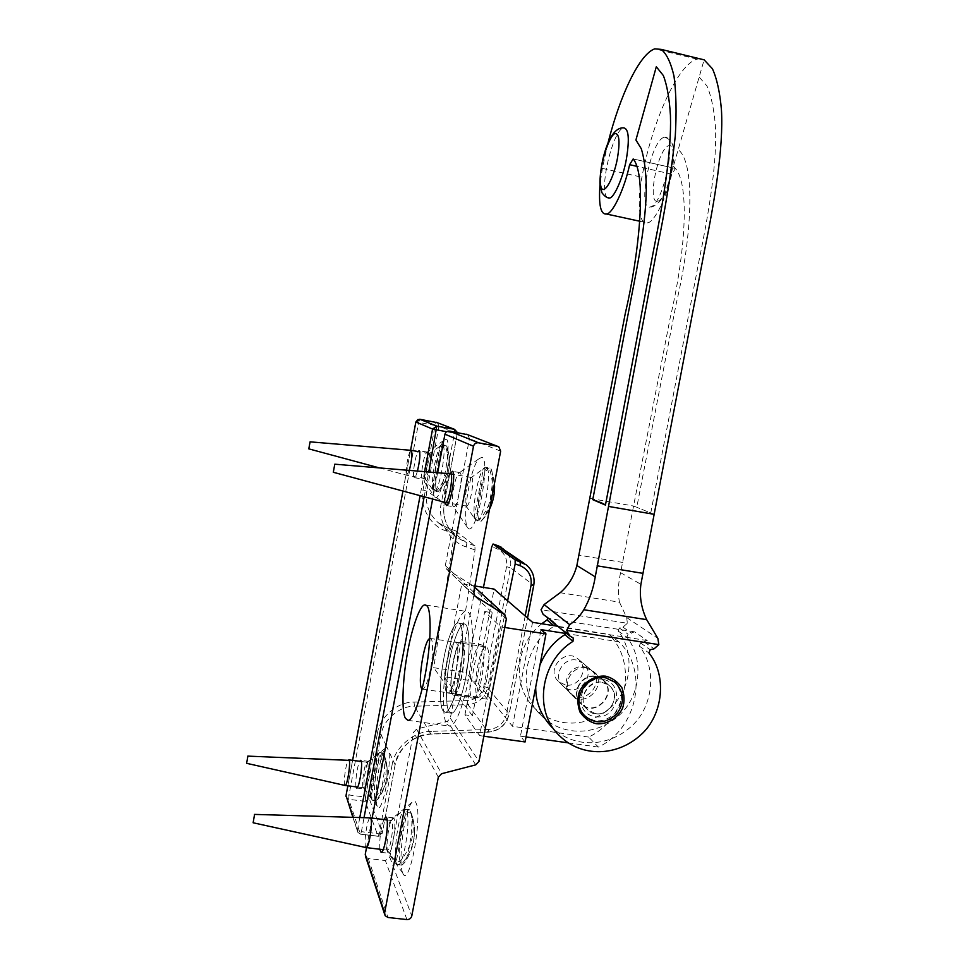 <?xml version="1.0" encoding="UTF-8"?>
<svg xmlns="http://www.w3.org/2000/svg" width="968" height="968" viewBox="0 0 968 968"><rect width="100%" height="100%" fill="white"/><g stroke="black" fill="none" stroke-linecap="round" stroke-linejoin="round"><path stroke-width="0.73" stroke-dasharray="4.84 3.63" d="M437.633 472.759L432.648 499.04M372.123 818.093L366.521 847.629M445.026 502.368C444.82 492.422 446.49 482.887 450.035 473.788M379.831 849.239C379.383 838.748 380.714 828.85 383.812 819.557M365.686 856.861L368.276 858.507L385.385 860.552L389.789 857.309L413.602 732.219L416.542 729.11L447.41 721.305L450.338 718.208L474.889 589.754L473.279 585.942L446.454 569.039L445.316 565.578L469.468 438.661L467.786 434.729L498.798 446.805M468.246 528.407C476.534 536.478 491.224 459.594 481.822 457.259L478.325 459.207C469.589 470.472 462.135 518.267 467.375 527.366L468.246 528.407M402.579 872.676L402.736 873.063C409.174 890.003 423.089 815.419 415.925 802.738C414.945 800.584 413.626 800.451 411.944 802.351C404.249 810.785 397.884 861.568 402.579 872.676M481.846 645.087L480.648 644.494C472.711 644.071 465.584 699.392 473.158 698.122C480.225 699.102 487.836 650.121 481.846 645.087M446.853 724.185L449.636 726.157C455.565 727.391 465.318 700.227 469.226 674.345C474.102 646.2 473.171 615.539 468.234 612.357L465.959 611.352C460.018 610.844 450.737 637.125 446.913 661.35C442.231 687.232 442.219 718.655 446.853 724.185M462.535 642.135L461.409 641.566C453.883 641.203 446.575 696.658 453.762 695.314C460.453 696.246 468.161 647.132 462.535 642.135M387.708 852.227C385.591 847.169 388.761 822.352 392.306 818.432L393.274 817.827L394.085 818.722C396.686 823.974 392.088 854.296 388.567 853.244L387.708 852.227M453.46 506.7L453.06 506.24C450.664 502.138 454.343 478.749 458.36 473.473L459.945 472.614C463.708 473.776 458.118 506.675 453.944 506.809L453.46 506.7M507.607 600.765L487.388 699.235L452.649 694.274L475.022 549.945L474.913 545.783L455.42 530.791L454.379 533.755L433.712 667.714L466.031 672.433L483.443 587.37M417.438 471.077C416.264 475.24 415.26 477.442 414.449 477.684C411.92 478.833 414.727 456.69 418.043 451.548M356.042 786.851C355.014 782.144 357.349 765.385 359.709 761.271M452.649 694.274L433.712 667.714M377.302 806.296C373.527 799.06 379.359 755.052 385.337 748.24L386.958 747.284L388.761 751.144C391.895 766.656 381.331 817.524 377.302 806.296L364.416 788.448C362.891 784.915 365.614 764.817 368.227 761.816L369.377 761.949C371.216 765.615 367.453 789.707 364.96 789.077L364.464 788.569M434.523 496.911L436.374 497.552C443.066 494.902 452.165 439.932 446.079 439.048L443.792 440.404C437.524 448.305 430.99 487.594 434.124 495.991L422.121 478.749C420.39 475.869 423.488 456.606 426.416 452.697L427.408 452.116C430.058 452.842 425.569 478.966 422.677 479.112L422.121 478.749M487.388 699.235L466.031 672.433M429.828 638.493L430.143 638.42C433.119 636.702 433.41 654.707 430.373 669.408C427.953 681.399 425.412 687.994 422.738 689.18L422.133 688.962M464.93 714.808L484.702 611.522L500.516 626.828L479.632 735.607L464.93 714.808L472.42 715.872L444.082 676.741L461.796 583.885L474.877 585.991M487.11 677.806C490.195 663.237 489.227 645.281 485.791 646.914C478.204 646.479 471.549 698.497 478.785 697.299C481.895 696.198 484.678 689.7 487.11 677.806M504.727 627.482L500.516 626.828M618.903 641.796L608.678 634.27C638.178 662.584 627.082 719.067 588.653 737.071L598.369 747.09C637.694 728.601 649.068 670.751 618.903 641.796L565.748 633.483M558.693 626.417L608.678 634.27M484.702 611.522L492.204 612.708L461.796 583.885M479.632 735.607L483.843 736.2M585.785 667.823C571.773 665.222 560.472 685.417 572.1 695.266C585.507 708.927 608.86 683.965 593.021 671.126L585.785 667.823M595.465 676.184L602.858 679.548C619.072 692.689 595.163 718.268 581.453 704.305C569.559 694.225 581.139 673.534 595.465 676.184M588.653 737.071L512.495 726.303L476.401 681.496L494.103 589.088M532.545 622.315L512.495 726.303M492.204 612.708L472.42 715.872M476.401 681.496L444.082 676.741M525.092 741.948L520.445 736.164L541.003 629.624M520.445 736.164L526.06 736.95M568.204 742.855L598.369 747.09M601.902 682.222L609.259 685.562C625.292 698.557 601.624 723.931 588.036 710.113C576.275 700.154 587.709 679.645 601.902 682.222M595.356 676.571C581.381 674.018 570.128 694.201 581.72 704.014C595.102 717.627 618.407 692.665 602.616 679.863L595.356 676.571M663.709 137.432C650.193 141.812 636.884 211.556 650.423 206.898L650.617 206.837C663.455 204.393 677.89 134.213 664.653 137.178L663.709 137.432M584.079 666.819L591.145 670.025C606.537 682.513 583.849 706.761 570.817 693.487C559.516 683.928 570.467 664.326 584.079 666.819M576.166 659.982C562.807 657.526 552.087 676.729 563.158 686.118C575.96 699.126 598.2 675.386 583.099 663.14L576.166 659.982M699.779 58.77L697.081 59.169C677.588 64.142 652.178 122.162 641.905 177.217C636.678 201.731 639.425 226.185 647.229 222.858C653.908 223.136 666.601 198.077 671.707 174.167L675.495 168.517L673.389 166.206L704.123 59.834M633.169 158.946L675.482 168.505L673.389 166.206M671.707 174.167L636.641 166.278M607.493 197.629C598.393 192.015 612.175 132.096 622.932 128.042L623.452 127.849M607.928 143.24L602.362 168.384L600.015 184.489M560.157 592.719L619.459 602.181C617.753 593.481 618.129 583.656 620.585 572.681L670.219 317.794C685.005 254.899 690.172 185.65 675.482 168.505M589.899 498.411L633.629 506.034L636.775 507.305L676.245 303.516C692.507 234.728 695.435 162.079 678.157 149.689M654.15 514.335L636.775 507.305L650.762 512.967L698.981 260.924C708.806 212.851 717.349 162.418 715.388 125.925C713.985 109.009 711.19 95.711 706.979 86.007L699.138 77.053M619.459 602.181L626.695 617.584L627.373 623.259L541.051 609.731M559.94 736.152L552.111 727.476C573.661 748.373 608.025 747.707 631.56 726.181C653.364 706.785 657.26 668.235 639.34 646.116L640.526 642.933L647.253 640.538L634.585 631.838L628.05 634.161L626.889 637.246C644.361 658.784 640.586 696.295 619.363 715.134C596.445 736.043 562.989 736.636 542.007 716.272C516.017 692.689 523.531 644.652 554.361 626.042L554.676 625.788M541.705 623.755C515.158 644.664 511.552 686.554 534.917 708.419C555.499 728.396 588.326 727.851 610.808 707.378C631.62 688.938 635.31 652.166 618.153 631.039L619.29 628.014L622.969 627.179L627.373 623.259M543.109 614.317L547.283 616.918L547.924 618.25M560.895 628.825L565.155 631.451L565.82 632.842M647.253 640.538L559.347 626.949M539.975 664.907L535.703 687.026M555.112 623.501L553.527 622.218M634.585 631.838L548.989 618.516M446.514 692.096C441.819 685.489 448.983 641.651 455.069 642.026C461.833 639.909 454.839 693.754 447.785 693.015L446.514 692.096C441.819 685.489 448.983 641.651 455.069 642.026C461.833 639.909 454.839 693.754 447.785 693.015L446.514 692.096M452.673 692.991L453.956 693.911C461.155 694.673 468.089 640.864 461.204 642.958C455.008 642.57 447.857 686.372 452.673 692.991L453.956 693.911C461.155 694.673 468.089 640.864 461.204 642.958C455.008 642.57 447.857 686.372 452.673 692.991M449.031 711.444L451.354 713.186C456.485 713.767 464.41 690.184 467.254 668.259C470.884 643.151 468.669 622.533 464.035 623.997C459.413 623.634 452.286 643.696 449.285 662.402C445.619 682.537 445.546 706.858 449.031 711.444L451.354 713.186C456.485 713.767 464.41 690.184 467.254 668.259C470.884 643.151 468.669 622.533 464.035 623.997C459.413 623.634 452.286 643.696 449.285 662.402C445.619 682.537 445.546 706.858 449.031 711.444M442.884 710.56L445.159 712.315C450.193 712.871 458.058 689.264 460.925 667.315C464.567 642.183 462.474 621.565 457.912 623.053C453.375 622.69 446.309 642.788 443.308 661.507C439.617 681.666 439.472 705.987 442.884 710.56L445.159 712.315C450.193 712.871 458.058 689.264 460.925 667.315C464.567 642.183 462.474 621.565 457.912 623.053C453.375 622.69 446.309 642.788 443.308 661.507C439.617 681.666 439.472 705.987 442.884 710.56M483.455 468.512L485.271 467.217L489.179 467.919C495.701 487.11 492.373 504.558 479.184 520.264L475.276 519.598L474.054 517.783L483.455 468.512L484.423 468.524L485.246 469.371L475.784 518.945L477.006 520.772L480.939 521.437C494.2 505.647 497.552 488.09 490.994 468.778L487.061 468.076L485.246 469.371M474.054 517.783L475.784 518.945M471.61 477.539C474.889 478.579 470.23 506.022 466.612 506.119L465.814 505.611C463.732 502.102 466.77 482.717 470.218 478.289L471.61 477.539M475.276 519.598C471.356 513.064 477.03 476.679 483.528 468.718L485.271 467.217M487.061 468.076C492.143 474.393 483.238 521.002 477.006 520.772M479.184 520.264C474.465 512.931 482.838 469.008 489.179 467.919M445.232 502.428L445.207 502.416C442.303 501.013 446.792 474.562 450.205 473.8L450.664 473.848M490.994 468.778L491.72 470.569C494.261 479.584 489.893 507.643 484.169 517.88L480.939 521.437M396.069 862.548L397.304 864.279L401.26 864.751C414.437 848.839 417.777 831.633 411.267 813.156L407.189 812.37L405.374 813.725L396.069 862.548L395.488 861.605L394.835 859.33L404.079 810.797L405.894 809.454L409.815 809.95C416.458 828.39 413.179 845.572 399.99 861.52L396.057 861.048L394.835 859.33M405.374 813.725L404.079 810.797M386.631 849.311C384.853 845.112 387.527 824.264 390.479 820.997L391.29 820.501L391.967 821.251C394.121 825.68 390.261 851.017 387.333 850.146L386.631 849.311M407.189 812.37C410.384 824.191 403.111 866.663 398.017 864.702L397.304 864.279M396.057 861.048C393.649 849.916 398.526 815.939 403.704 810.168L405.894 809.454M411.146 812.878C413.59 822.231 409.706 853.945 404.648 862.597L401.974 865.174L401.26 864.751M366.134 847.581L365.553 846.758C363.726 842.015 367.489 817.585 370.212 817.863M399.99 861.52C397.025 848.742 404.092 808.232 409.21 809.684L409.815 809.95M371.264 798.685L372.353 800.197L375.802 800.633C386.994 787.274 389.995 772.621 384.804 756.686L384.296 755.391L380.835 754.931L379.25 756.105L370.804 797.995L370.32 796.216L378.27 753.854L379.843 752.693L383.28 753.152C389.136 769.294 386.317 784.298 374.834 798.152L371.397 797.717L370.32 796.216M379.25 756.105L378.27 753.854M363.048 787.238C361.645 783.983 364.174 765.398 366.582 762.639L367.634 762.76C369.316 766.16 365.844 788.375 363.544 787.807L363.048 787.238M380.835 754.931C383.255 764.49 376.77 801.843 372.801 800.427L372.353 800.197M371.397 797.717C369.546 788.63 374.132 758.138 378.343 753.31L379.843 752.693M384.296 755.391C386.184 763.159 382.384 791.715 378.173 798.951L375.802 800.633M345.056 785.447L344.644 784.891C343.204 781.261 346.592 759.723 348.734 759.844M374.834 798.152C372.583 787.855 378.899 751.967 382.904 753.007L383.28 753.152M440.186 445.8L441.771 444.675L445.195 445.28C450.991 462.051 448.136 477.272 436.629 490.97L433.192 490.377L432.127 488.792L440.186 445.8L440.912 445.752L441.517 446.429L433.398 489.651L434.475 491.248L437.923 491.841C449.503 478.071 452.371 462.764 446.55 445.909L443.102 445.292L441.517 446.429M432.127 488.792L433.398 489.651M429.719 453.605C432.176 454.282 428.05 478.374 425.339 478.494L424.819 478.168C423.222 475.494 426.065 457.743 428.788 454.137L429.719 453.605M433.192 490.377C430.264 485.004 435.624 452.068 440.682 445.704L441.771 444.675M443.102 445.292C446.78 450.423 439.169 490.933 434.475 491.248M436.629 490.97C433.192 485.053 440.404 446.587 445.195 445.28M409.319 470.4L406.681 475.252C404.491 474.296 408.484 450.955 411.037 450.326L411.364 450.362M425.339 478.494L406.899 475.312L379.432 467.907M446.55 445.909L446.962 446.998C449.019 454.113 444.723 480.902 440.016 489.372L437.923 491.841M603.258 679.391C580.352 674.877 571.519 712.351 594.473 716.598C617.281 720.942 626.078 683.795 603.258 679.391M604.879 676.995L614.075 681.399C623.138 691.575 623.658 702.066 615.624 712.859C604.976 722.503 594.63 723.399 584.575 715.534C567.986 701.243 584.987 672.409 604.879 676.995M595.187 713.537C609.671 716.768 621.577 695.593 609.187 685.646C595.937 672.796 572.947 696.936 588.12 710.016L595.187 713.537M565.288 684.957L558.705 681.654C544.585 669.481 565.917 647.181 578.259 659.135C589.802 668.404 578.755 688.006 565.288 684.957M368.276 858.507L387.962 917.47M406.911 919.576L385.385 860.552M389.789 857.309L411.799 915.946M500.65 451.161L469.468 438.661M445.316 565.578L473.691 592.186M438.322 777.183L413.602 732.219M416.542 729.11L441.589 773.71M450.338 718.208L479.003 761.405M475.76 764.853L447.41 721.305M506.385 618.867L474.889 589.754M473.279 585.942L474.647 587.201M474.356 595.356L446.95 569.414M359.806 817.549L357.458 830.048L361.415 831.669L364.041 817.682M424.19 496.765L428.824 472.021M424.601 471.67L420.1 495.664M345.987 796.313L346.435 797.826L348.746 799.302L360.35 833.992L357.882 832.42L353.26 817.355M415.865 421.963L418.66 422.387L349.012 794.982L365.493 797.063L377.411 733.429L381.126 734.772L369.171 798.515L382.239 833.049L378.052 836.134L360.507 834.198L361.415 831.669L379.154 833.823L378.052 836.134L365.263 801.371L348.746 799.302L349.012 794.982L346.036 795.539M352.606 760.34L347.851 785.81L352.63 760.34M402.954 491.042L410.577 450.289L402.93 491.03M418.079 419.398L419.737 419.253L418.66 422.387L438.976 426.186L437.476 422.714L455.734 429.804L457.38 433.579L454.44 433.156L441.347 502.864C437.004 520.167 449.575 542.237 466.274 546.896L475.022 549.945M365.263 801.371L365.493 797.063L369.171 798.515L365.263 801.371M454.379 533.755L446.248 530.9C430.712 526.544 419.011 506.046 423.028 490.002L435.14 425.375L436.241 422.254L437.476 422.714M377.411 733.429C379.432 717.276 397.848 701.57 414.026 702.102L467.447 700.542C476.062 699.598 481.519 694.915 483.806 686.481L506.542 566.691C507.498 557.991 504.074 551.905 496.269 548.42L491.744 546.835M414.026 702.102L414.461 706.229C399.724 705.757 382.953 720.071 381.126 734.772L386.958 747.284M467.447 700.542L467.992 704.644L414.461 706.229L430.82 733.974L488.102 732.038C499.173 730.779 506.191 724.717 509.156 713.852L506.458 714.275C503.989 723.35 498.133 728.42 488.876 729.473L488.102 732.038L467.992 704.644C478.337 703.494 484.895 697.855 487.654 687.728L509.156 713.852L533.755 585.325M483.806 686.481L487.654 687.728L510.439 567.732L506.542 566.691M496.269 548.42L497.988 545.734M501.303 547.247L503.421 548.674C509.362 553.914 511.697 560.266 510.439 567.732L533.67 585.229C535.026 577.218 532.533 570.418 526.193 564.816L524.753 563.787M525.201 615.963L506.458 714.275M488.876 729.473L431.462 731.385L430.82 733.974C415.042 733.526 397.074 748.93 395.089 764.696L388.761 751.144M431.462 731.385C414.05 730.876 394.218 747.877 392.04 765.264L395.089 764.962L382.227 833.363L395.089 764.962C400.014 746.449 411.981 736.152 431.002 734.095L488.308 732.171C499.343 730.961 506.312 724.947 509.204 714.118L527.536 617.983M392.04 765.264L379.154 833.823L382.227 833.363C382.166 834.973 380.823 835.965 378.222 836.328L360.507 834.198L357.882 832.42L352.896 817.343M446.538 431.728L454.44 433.156L454.621 432.043M441.347 502.864L444.3 503.13L457.332 433.531L438.976 426.186L426.84 490.933L423.028 490.002M466.274 546.896L466.866 542.975L456.327 537.034C446.079 527.5 442.061 516.162 444.276 503.045L436.374 497.552M474.913 545.783L466.866 542.975L447.906 528.153L446.248 530.9M434.124 495.991L426.84 490.933C424.783 503.154 428.534 513.718 438.117 522.623L447.966 528.189L455.48 530.827M657.72 201.271C668.731 198.549 679.717 141.267 668.356 145.769C657.357 150.016 647.011 204.103 657.72 201.271M602.362 168.384L641.905 177.217M626.695 617.584L657.853 638.348M620.585 572.681L640.901 584.297M644.373 642.05L654.114 648.814M622.969 627.179L631.789 633.314M551.131 620.79L543.834 614.837M569.595 635.843L561.537 629.273M622.787 562.432L579.045 555.184M547.053 616.761L554.422 622.751M564.925 631.293L573.044 637.9M618.153 631.039L626.889 637.246M639.34 646.116L648.971 652.964M619.29 628.014L628.05 634.161M640.526 642.933L650.181 649.722M384.562 914.058L385.095 915.668M473.739 586.293L474.659 587.128M474.949 596.022L446.454 569.039M425.872 605.048L465.959 611.352M407.939 720.313L449.636 726.157M461.409 641.566L480.648 644.494M453.762 695.314L473.158 698.122M402.736 873.063L387.781 852.409M411.944 802.351L392.306 818.432M393.274 817.827L385.857 816.895M381.089 852.348L388.567 853.244M478.325 459.207L458.36 473.473M467.375 527.366L453.06 506.24M459.498 472.541L452.528 471.307M446.502 505.526L453.944 506.809M457.428 432.563L444.3 503.13C442.267 516.827 446.284 528.129 456.327 537.034L438.117 522.623L447.906 528.153L455.42 530.791M419.737 419.253L436.241 422.254M385.337 748.24L368.227 761.816M368.856 761.392L360.701 760.316M356.72 788.025L364.96 789.077M443.792 440.404L426.416 452.697M427.13 452.08L419.229 450.689M414.449 477.684L422.677 479.112M572.1 695.266L581.453 704.305M593.021 671.126L602.858 679.548M422.738 689.18L478.785 697.299M430.143 638.42L485.791 646.914M609.259 685.562L602.616 679.863M588.036 710.113L581.72 704.014M650.617 206.837C651.96 208.047 663.128 202.155 667.182 188.228C673.256 172.522 675.144 151.673 672.627 144.994C671.586 141.28 668.924 138.678 664.653 137.178M591.145 670.025L583.099 663.14M570.817 693.487L563.158 686.118M674.914 168.347L633.12 158.909M640.138 221.321L647.229 222.858M697.081 59.169L654.719 48.86M554.652 622.908L547.283 616.918M565.155 631.451L573.286 638.069M542.007 716.272L534.917 708.419M455.069 642.026L461.204 642.958L455.069 642.026M447.785 693.015L453.956 693.911L447.785 693.015M451.354 713.186L445.159 712.315L451.354 713.186M464.035 623.997L457.912 623.053L464.035 623.997M465.814 505.611L474.187 518.013M470.218 478.289L483.528 468.718M471.222 477.478L453.556 474.356M466.612 506.119L448.523 503.009M491.72 470.569L494.454 483.589M489.566 509.12L484.169 517.88M390.479 820.997L403.704 810.168M386.68 849.456L395.476 861.605M401.974 865.174L398.017 864.702M411.267 813.156C417.172 830.544 414.969 847.024 404.648 862.597M387.333 850.146L383.171 849.65M391.29 820.501L387.139 819.981M405.302 809.175L409.21 809.684M366.582 762.639L378.343 753.31M363.097 787.347L370.804 797.995M376.262 800.863L372.801 800.427M384.804 756.686C389.559 771.714 387.345 785.798 378.173 798.951M363.544 787.807L357.664 787.057M367.15 762.252L361.33 761.489M379.468 752.56L382.904 753.007M424.819 478.168L432.26 489.07M428.788 454.137L440.682 445.704M429.453 453.569L419.749 451.85M446.962 446.998C452.02 462.256 449.709 476.389 440.016 489.372M614.075 681.399L615.2 682.343M584.575 715.534L585.616 716.562M558.705 681.654L588.12 710.016M578.259 659.135L609.187 685.646"/><path stroke-width="1.45" d="M467.786 434.729L449.394 431.099C447.107 430.929 445.631 431.958 444.953 434.184L437.633 472.759M473.497 446.236C474.247 443.755 475.893 442.606 478.434 442.787L497.346 446.236L498.798 446.805L500.65 451.161L473.691 592.186L474.949 596.022L504.594 614.656L506.385 618.867L479.003 761.405L475.76 764.853L441.589 773.71L438.322 777.183L411.799 915.946C411.061 918.378 409.44 919.588 406.911 919.576L387.962 917.47L385.095 915.668L384.623 912.897L473.497 446.236L444.953 434.184M432.648 499.04L372.123 818.093M366.521 847.629L365.251 854.357L365.686 856.861L384.562 914.058M450.035 473.788L452.504 471.295C456.17 472.444 450.568 505.369 446.502 505.526L445.026 502.368M383.812 819.557L385.857 816.895L386.643 817.791C389.16 823.03 384.526 853.389 381.089 852.348L379.831 849.239M405.531 718.389C401.587 712.92 402.325 681.424 407.044 655.384C410.964 631.039 419.725 604.516 424.952 604.915L426.924 605.871C431.196 608.957 431.304 639.679 426.368 668.005C422.338 694.032 413.118 721.45 407.939 720.313L405.531 718.389M428.824 472.021L436.798 426.114L419.797 419.253L415.865 422L432.575 429.066L436.798 426.114L454.488 429.32L457.428 432.563M483.443 587.37L491.744 546.835L493.087 544.016L515.133 559.843L515.17 563.945L507.607 600.765M418.043 451.548L419.192 450.664C420.475 453.823 419.882 460.623 417.438 471.077M359.709 761.271L360.653 760.316L361.161 760.872C362.915 764.526 359.128 788.642 356.72 788.025L356.042 786.851M422.133 688.962C417.099 686.409 423.706 640.102 429.828 638.493M565.748 633.483L541.003 629.624L545.964 633.907L504.727 627.482M474.877 585.991L494.103 589.088L532.545 622.315L558.693 626.417M483.843 736.2L525.092 741.948L545.964 633.907M526.06 736.95L568.204 742.855M605.617 676.172C595.598 675.083 584.176 681.436 579.324 691.721C577.206 698.267 577.436 705.067 580.001 712.097C584.37 718.316 589.851 722.201 596.457 723.749C606.464 724.766 617.79 718.377 622.593 708.177C624.699 701.679 624.493 694.915 621.964 687.909C617.657 681.678 612.212 677.769 605.617 676.172M569.595 635.843L566.631 630.386L658.833 644.603L654.114 648.814L650.181 649.722L648.971 652.964C667.242 675.531 663.237 714.892 640.997 734.724C616.979 756.734 581.913 757.46 559.94 736.152C532.715 711.468 540.628 660.975 572.983 641.36L573.286 638.069L569.595 635.843M636.641 166.278L629.611 164.693L633.169 158.946C647.314 175.619 638.953 255.31 625.195 313.874L576.867 565.506C574.072 576.492 568.506 585.555 560.157 592.719L544.101 604.577L569.692 624.675L566.631 630.386M609.465 197.992C607.202 198.125 604.673 196.359 601.89 192.68L599.966 183.799C599.87 177.616 600.777 169.678 602.689 159.974C610.82 125.429 622.485 128.03 623.452 127.849C628.716 128.345 629.696 138.775 626.369 159.139C623.344 177.108 613.906 198.452 609.465 197.992L607.493 197.629M600.015 184.489C598.502 204.889 600.656 214.727 606.452 214.013C612.55 214.146 624.541 188.772 629.611 164.693M658.833 644.603L657.853 638.348L646.672 619.653L583.825 609.743C589.488 599.87 593.299 588.919 595.247 576.867L608.521 506.421L654.15 514.335L704.486 250.651C714.735 200.34 723.628 147.596 721.438 109.783C719.902 92.299 716.901 78.626 712.424 68.752L704.123 59.834L699.779 58.77M608.521 506.421L657.272 247.784C665.076 210.552 671.09 173.345 675.277 136.149C676.632 112.542 676.208 92.505 673.982 76.036C670.8 62.472 666.516 53.579 661.132 49.368L654.719 48.86C639.485 54.135 620.077 95.142 607.928 143.24M605.448 505.09C603.729 503.675 599.495 501.86 592.755 499.645L630.858 299.777C638.227 262.292 646.309 221.006 646.321 186.231C645.837 170.368 644.156 157.857 641.276 148.709L635.915 140.021L656.304 66.744L663.346 75.552C667.049 85.184 669.408 98.482 670.437 115.41C671.683 151.988 663.104 202.784 653.388 251.22L605.448 505.09L592.755 499.645M583.825 609.743C580.292 615.721 575.585 620.694 569.692 624.675M654.15 514.335L640.901 584.297C639.34 596.336 641.264 608.122 646.672 619.653M553.527 622.218L543.109 614.317L541.051 609.731L544.101 604.577M550.381 620.246L560.895 628.825M547.924 618.25L547.005 619.992L541.705 623.755M565.82 632.842L564.852 634.669C553.805 641.627 545.516 651.706 539.975 664.907M535.703 687.026C535.606 702.357 541.076 715.836 552.111 727.476M554.676 625.788L555.112 623.501M333.294 472.275L334.795 464.192L333.294 472.275M450.277 473.776L450.64 473.836C453.689 474.84 448.995 502.356 445.607 502.501L445.232 502.428M254.536 814.62L253.132 822.776L254.536 814.62M254.439 814.403L370.272 817.863L370.889 818.613C372.837 823.03 368.917 848.44 366.194 847.593L253.132 822.776M247.844 756.262L246.622 763.316L247.844 756.262M247.772 756.117L349.218 760.352C350.743 763.728 347.222 786.004 345.092 785.459L246.622 763.316M308.792 448.862L310.087 441.844L308.792 448.862M411.097 450.314L411.339 450.35C412.489 453.689 411.824 460.369 409.319 470.4M605.98 677.927C586.039 673.329 568.99 702.236 585.616 716.562C595.707 724.451 606.077 723.556 616.749 713.888C624.808 703.058 624.287 692.543 615.2 682.343L605.98 677.927M478.434 442.787L449.394 431.099M384.623 912.897L365.251 854.357M466.479 434.221L497.346 446.236M474.647 587.201L504.594 614.656M475.494 596.433L474.356 595.356M364.041 817.682L424.19 496.765M446.538 431.728L432.575 429.066L424.601 471.67M420.1 495.664L359.806 817.549M353.26 817.355L346.048 795.599L352.896 817.343M415.865 422L410.577 450.289L415.841 421.988L418.079 419.398M346.06 795.357L347.875 785.81L346.06 795.357M352.63 760.34L402.954 491.042L352.606 760.34M437.463 422.714L419.761 419.253M497.988 545.734L524.753 563.787M498.012 545.734L493.063 544.004L498.096 545.77L520.494 561.718L520.034 565.639C528.407 569.378 532.073 575.924 531.045 585.277L525.201 615.963M533.755 585.325L531.045 585.277M527.536 617.983L533.743 585.386C535.038 577.049 532.521 570.188 526.193 564.816L515.133 559.843M515.17 563.945L520.034 565.639M436.265 422.254L454.488 429.32L454.621 432.043M617.439 158.389C612.925 182.262 601.479 199.311 600.426 183.133C598.793 168.48 608.364 136.452 614.861 133.548C619.29 133.16 620.161 141.449 617.439 158.389M704.123 59.834L661.132 49.368M642.764 573.322L597.135 565.82M576.867 565.506L595.247 576.867M547.005 619.992L553.902 625.667M564.852 634.669L572.983 641.36M474.659 587.128L505.114 615.043M424.952 604.915L425.872 605.048M346.036 795.539L345.987 796.313M498.072 545.758L501.303 547.247M606.452 214.013L640.138 221.321M560.787 628.74L568.833 635.298M450.205 473.8L334.795 464.192M445.534 502.513L333.343 472.287M453.556 474.356L450.664 473.848M448.523 503.009L445.607 502.501M494.454 483.589C495.059 492.494 493.426 501.013 489.566 509.12M383.171 849.65L366.194 847.593M387.139 819.981L370.272 817.863M357.664 787.057L345.092 785.459M361.33 761.489L348.819 759.844M411.037 450.326L310.099 441.844M379.432 467.907L308.828 448.874M419.749 451.85L411.364 450.362"/></g></svg>
